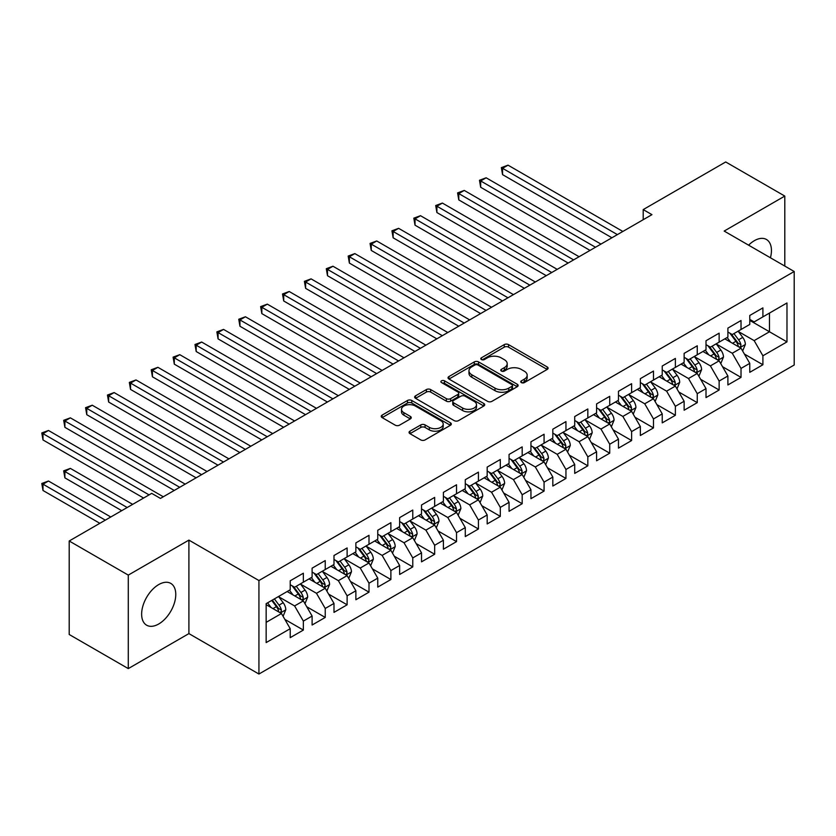 <?xml version="1.0" encoding="UTF-8"?>
<svg xmlns="http://www.w3.org/2000/svg" width="836" height="836" viewBox="0 0 836 836"><rect width="100%" height="100%" fill="white"/><g stroke="black" fill="none" stroke-linecap="round" stroke-linejoin="round"><path stroke-width="1.25" d="M521.371 382.595A2.121 1.223 0 0 0 524.381 382.595L547.204 369.418A3.041 1.756 0 0 0 548.092 368.185A3.041 1.756 0 0 0 547.204 366.941L508.539 344.62A3.041 1.756 0 0 0 504.244 344.62L481.421 357.798A2.121 1.223 0 0 0 480.794 358.665A2.121 1.223 0 0 0 481.421 359.532A2.121 1.223 0 0 0 484.431 359.532L487.378 357.829A9.719 5.612 0 0 1 501.13 357.829L504.348 359.689A9.719 5.612 0 0 1 507.201 363.65A9.719 5.612 0 0 1 504.348 367.621L501.401 369.324A2.121 1.223 0 0 0 500.774 370.191A2.121 1.223 0 0 0 501.401 371.059A2.121 1.223 0 0 0 504.401 371.059L507.358 369.355A9.719 5.612 0 0 1 521.11 369.355L524.329 371.215A9.719 5.612 0 0 1 527.171 375.186A9.719 5.612 0 0 1 524.329 379.157L521.371 380.861A2.121 1.223 0 0 0 520.755 381.728A2.121 1.223 0 0 0 521.371 382.595L521.371 380.861M158.704 624.001A24.139 13.94 120 0 0 174.473 602.735A24.139 13.94 120 0 0 170.774 583.392A24.139 13.94 120 0 0 158.704 584.583A24.139 13.94 120 0 0 142.935 605.86A24.139 13.94 120 0 0 146.634 625.203A24.139 13.94 120 0 0 158.704 624.001M770.437 257.781A24.139 13.94 120 0 0 766.445 239.483A24.139 13.94 120 0 0 754.375 240.674A24.139 13.94 120 0 0 748.596 245.178M409.943 431.177A3.041 1.756 0 0 0 409.055 432.421A3.041 1.756 0 0 0 409.943 433.665L420.79 439.924A3.041 1.756 0 0 0 425.085 439.924L450.437 425.284A3.041 1.756 0 0 0 451.325 424.051A3.041 1.756 0 0 0 450.437 422.807L411.772 400.486A3.041 1.756 0 0 0 407.477 400.486L382.125 415.116A3.041 1.756 0 0 0 381.237 416.359A3.041 1.756 0 0 0 382.125 417.603L395.229 425.169A3.041 1.756 0 0 0 399.524 425.169L410.371 418.899A3.041 1.756 0 0 0 411.26 417.666A3.041 1.756 0 0 0 410.371 416.422L403.882 412.67A8.13 4.692 0 0 1 401.499 409.358A8.13 4.692 0 0 1 406.515 405.021A8.13 4.692 0 0 1 415.367 406.035L440.823 420.727A8.13 4.692 0 0 1 443.205 424.051A8.13 4.692 0 0 1 438.189 428.387A8.13 4.692 0 0 1 429.328 427.363L425.085 424.918A3.041 1.756 0 0 0 420.79 424.918L409.943 431.177L409.943 433.665M128.284 575.105L128.284 668.601L188.905 633.604L188.905 540.108L128.284 575.105L69.2 540.996L151.703 493.365L160.449 498.413L651.955 214.653L643.208 209.596L643.208 219.701M188.905 540.108L258.93 580.539L794.2 271.501L794.2 364.998L258.93 674.035L258.93 580.539M784.795 266.067L784.795 196.073L724.175 231.07L794.2 271.501M784.795 196.073L725.7 161.965L643.208 209.596M487.597 401.353A3.041 1.756 0 0 0 491.892 401.353L517.244 386.723A3.041 1.756 0 0 0 518.132 385.48A3.041 1.756 0 0 0 517.244 384.236L478.579 361.915A3.041 1.756 0 0 0 474.284 361.915L448.932 376.555A3.041 1.756 0 0 0 448.044 377.788A3.041 1.756 0 0 0 448.932 379.032L487.597 401.353M442.369 383.055A2.121 1.223 0 0 1 444.533 383.358L444.533 380.829L483.835 403.527A3.041 1.756 0 0 1 484.723 404.76A3.041 1.756 0 0 1 483.835 406.003L458.494 420.633A3.041 1.756 0 0 1 454.199 420.633L415.534 398.312L415.534 395.836A3.041 1.756 0 0 0 414.646 397.079A3.041 1.756 0 0 0 415.534 398.312M415.534 395.836L426.381 389.576A3.041 1.756 0 0 1 430.676 389.576L446.351 398.626A3.041 1.756 0 0 0 450.646 398.626L457.846 394.467A3.041 1.756 0 0 0 458.734 393.233A3.041 1.756 0 0 0 457.846 391.99L441.523 382.564A2.121 1.223 0 0 1 440.896 381.697A2.121 1.223 0 0 1 442.213 380.568A2.121 1.223 0 0 1 444.533 380.829M749.777 320.397L769.475 331.767L769.475 313.072L786.979 302.966L762.902 316.865L762.902 307.888L749.777 315.475L749.777 324.441L741.02 329.499L741.02 320.522L727.895 328.109L727.895 337.075L719.138 342.133L719.138 333.156L706.012 340.743L706.012 349.709L697.255 354.767L697.255 345.79L684.13 353.377L684.13 362.343L675.373 367.401L675.373 358.425L662.237 366.011L662.237 374.977L653.491 380.035L653.491 371.059L640.355 378.645L640.355 387.611L631.608 392.669L631.608 383.693L618.473 391.279L618.473 400.245L609.726 405.303L609.726 396.327L596.59 403.913L596.59 412.88L587.833 417.937L587.833 408.971L574.708 416.547L574.708 425.514L565.951 430.571L565.951 421.605L552.826 429.181L552.826 438.148L544.069 443.205L544.069 434.239L530.944 441.816L530.944 450.782L522.186 455.839L522.186 446.873L509.061 454.45L509.061 463.416L500.304 468.474L500.304 459.507L487.179 467.084L487.179 476.05L478.422 481.108L478.422 472.141L465.286 479.718L465.286 488.684L456.54 493.742L456.54 484.775L443.404 492.352L443.404 501.328L434.657 506.376L434.657 497.41L421.522 504.986L421.522 513.962L412.775 519.01L412.775 510.044L399.639 517.62L399.639 526.596L390.882 531.644L390.882 522.678L377.757 530.254L377.757 539.23L369 544.278L369 535.312L355.875 542.888L355.875 551.865L347.118 556.912L347.118 547.946L333.992 555.522L333.992 564.499L325.235 569.546L325.235 560.58L312.11 568.156L312.11 577.133L303.353 582.18L303.353 573.214L290.217 580.79L290.217 589.767L266.151 603.665L266.151 642.581L290.217 628.682L281.471 613.519L266.151 604.668M786.979 302.966L786.979 341.882L762.902 355.781L754.156 340.618L738.282 331.453M744.416 354.067L762.902 364.747L762.902 355.781M762.902 364.747L749.777 372.323L749.777 363.357L741.02 368.415L732.273 353.252L716.4 344.087M722.534 366.701L741.02 377.381L741.02 368.415M741.02 377.381L727.895 384.957L727.895 375.991L719.138 381.049L710.391 365.886L694.517 356.721M700.652 379.335L719.138 390.015L719.138 381.049M719.138 390.015L706.012 397.591L706.012 388.625L697.255 393.683L688.498 378.52L672.635 369.355M678.769 391.969L697.255 402.649L697.255 393.683M697.255 402.649L684.13 410.225L684.13 401.259L675.373 406.317L666.616 391.154L650.753 381.989M656.877 404.603L675.373 415.283L675.373 406.317M675.373 415.283L662.237 422.87L662.237 413.893L653.491 418.951L644.734 403.788L628.871 394.623M634.994 417.248L653.491 427.917L653.491 418.951M653.491 427.917L640.355 435.504L640.355 426.527L631.608 431.585L622.851 416.422L606.988 407.257M613.112 429.882L631.608 440.551L631.608 431.585M631.608 440.551L618.473 448.138L618.473 439.161L609.726 444.219L600.969 429.056L585.106 419.891M591.23 442.516L609.726 453.185L609.726 444.219M609.726 453.185L596.59 460.772L596.59 451.795L587.833 456.853L579.087 441.69L563.224 432.525M569.347 455.15L587.833 465.819L587.833 456.853M587.833 465.819L574.708 473.406L574.708 464.429L565.951 469.487L557.204 454.324L541.331 445.16M547.465 467.784L565.951 478.453L565.951 469.487M565.951 478.453L552.826 486.04L552.826 477.063L544.069 482.121L535.322 466.958L519.449 457.794M525.583 480.418L544.069 491.087L544.069 482.121M544.069 491.087L530.944 498.674L530.944 489.697L522.186 494.755L513.429 479.592L497.566 470.428M503.7 493.052L522.186 503.721L522.186 494.755M522.186 503.721L509.061 511.308L509.061 502.331L500.304 507.389L491.547 492.226L475.684 483.062M481.808 505.686L500.304 516.355L500.304 507.389M500.304 516.355L487.179 523.942L487.179 514.966L478.422 520.023L469.665 504.86L453.802 495.706M459.925 518.32L478.422 528.989L478.422 520.023M478.422 528.989L465.286 536.576L465.286 527.6L456.54 532.657L447.782 517.494L431.919 508.34M438.043 530.954L456.54 541.623L456.54 532.657M456.54 541.623L443.404 549.21L443.404 540.234L434.657 545.291L425.9 530.129L410.037 520.974M416.161 543.588L434.657 554.258L434.657 545.291M434.657 554.258L421.522 561.844L421.522 552.868L412.775 557.925L404.018 542.763L388.155 533.608M394.279 556.222L412.775 566.892L412.775 557.925M412.775 566.892L399.639 574.478L399.639 565.502L390.882 570.56L382.136 555.397L366.262 546.242M372.396 568.856L390.882 579.526L390.882 570.56M390.882 579.526L377.757 587.112L377.757 578.136L369 583.194L360.253 568.031L344.38 558.876M350.514 581.49L369 592.16L369 583.194M369 592.16L355.875 599.746L355.875 590.77L347.118 595.828L338.371 580.665L322.497 571.51M328.632 594.124L347.118 604.804L347.118 595.828M347.118 604.804L333.992 612.38L333.992 603.414L325.235 608.462L316.478 593.299L300.615 584.145M306.749 606.758L325.235 617.438L325.235 608.462M325.235 617.438L312.11 625.014L312.11 616.048L303.353 621.096L294.596 605.933L278.733 596.779M284.857 619.392L303.353 630.072L303.353 621.096M303.353 630.072L290.217 637.649L290.217 628.682M290.217 584.709L294.596 587.238L303.353 582.18M266.151 622.36L281.471 613.519M312.11 572.075L316.478 574.604L325.235 569.546M294.596 605.933L303.353 600.885L287.156 591.533M312.11 616.048L303.353 600.885M333.992 559.441L338.371 561.97L347.118 556.912M316.478 593.299L325.235 588.251L309.038 578.899M333.992 603.414L325.235 588.251M355.875 546.807L360.253 549.336L369 544.278M338.371 580.665L347.118 575.617L330.92 566.265M355.875 590.77L347.118 575.617M377.757 534.173L382.136 536.702L390.882 531.644M360.253 568.031L369 562.983L352.813 553.631M377.757 578.136L369 562.983M399.639 521.539L404.018 524.067L412.775 519.01M382.136 555.397L390.882 550.349L374.695 540.996M399.639 565.502L390.882 550.349M421.522 508.905L425.9 511.433L434.657 506.376M404.018 542.763L412.775 537.715L396.577 528.362M421.522 552.868L412.775 537.715M443.404 496.27L447.782 498.799L456.54 493.742M425.9 530.129L434.657 525.081L418.46 515.728M443.404 540.234L434.657 525.081M465.286 483.636L469.665 486.165L478.422 481.108M447.782 517.494L456.54 512.447L440.342 503.094M465.286 527.6L456.54 512.447M487.179 471.002L491.547 473.531L500.304 468.474M469.665 504.86L478.422 499.803L462.224 490.46M487.179 514.966L478.422 499.803M509.061 458.368L513.429 460.897L522.186 455.839M491.547 492.226L500.304 487.169L484.107 477.826M509.061 502.331L500.304 487.169M530.944 445.734L535.322 448.263L544.069 443.205M513.429 479.592L522.186 474.534L505.989 465.192M530.944 489.697L522.186 474.534M552.826 433.1L557.204 435.629L565.951 430.571M535.322 466.958L544.069 461.9L527.882 452.558M552.826 477.063L544.069 461.9M574.708 420.466L579.087 422.995L587.833 417.937M557.204 454.324L565.951 449.266L549.764 439.924M574.708 464.429L565.951 449.266M596.59 407.832L600.969 410.361L609.726 405.303M579.087 441.69L587.833 436.632L571.646 427.29M596.59 451.795L587.833 436.632M618.473 395.198L622.851 397.717L631.608 392.669M600.969 429.056L609.726 423.998L593.529 414.656M618.473 439.161L609.726 423.998M640.355 382.564L644.734 385.082L653.491 380.035M622.851 416.422L631.608 411.364L615.411 402.022M640.355 426.527L631.608 411.364M662.237 369.93L666.616 372.448L675.373 367.401M644.734 403.788L653.491 398.73L637.293 389.388M662.237 413.893L653.491 398.73M684.13 357.296L688.498 359.814L697.255 354.767M666.616 391.154L675.373 386.096L659.176 376.754M684.13 401.259L675.373 386.096M706.012 344.662L710.391 347.18L719.138 342.133M688.498 378.52L697.255 373.462L681.058 364.109M706.012 388.625L697.255 373.462M727.895 332.028L732.273 334.546L741.02 329.499M710.391 365.886L719.138 360.828L702.94 351.475M727.895 375.991L719.138 360.828M749.777 319.394L754.156 321.912L762.902 316.865M732.273 353.252L741.02 348.194L724.833 338.841M749.777 363.357L741.02 348.194M69.2 540.996L69.2 634.493L128.284 668.601M188.905 633.604L258.93 674.035M754.156 340.618L769.475 331.767L786.979 341.882M522.228 382.898L524.329 381.686A9.719 5.612 0 0 0 527.171 377.715L527.171 375.186M507.201 363.65L507.201 366.178A9.719 5.612 0 0 1 504.348 370.149L502.248 371.362M547.162 369.439L508.539 347.149A3.041 1.756 0 0 0 504.244 347.149L482.267 359.825M517.202 386.744L478.579 364.444A3.041 1.756 0 0 0 474.284 364.444L448.974 379.053M511.872 386.347A2.121 1.223 0 0 0 512.489 385.48A2.121 1.223 0 0 0 511.872 384.612L477.931 365.018A2.121 1.223 0 0 0 474.921 365.018L471.807 366.816A9.719 5.612 0 0 0 468.965 370.787A9.719 5.612 0 0 0 471.807 374.758L495.006 388.144A9.719 5.612 0 0 0 508.758 388.144L511.872 386.347L511.872 388.876A2.121 1.223 0 0 0 512.489 388.008L512.489 385.48M468.965 370.787L468.965 373.316A9.719 5.612 0 0 0 471.807 377.276L471.807 374.758M511.872 388.876L508.758 390.673A9.719 5.612 0 0 1 495.006 390.673L471.807 377.276M415.576 398.344L426.381 392.094L426.381 389.576M458.734 393.233L458.734 395.762A3.041 1.756 0 0 1 457.846 396.995L450.646 401.155A3.041 1.756 0 0 1 446.351 401.155L430.676 392.094A3.041 1.756 0 0 0 426.381 392.094M444.533 383.358L483.793 406.024M462.621 408.02A8.13 4.692 0 0 0 471.483 409.034A8.13 4.692 0 0 0 476.499 404.697A8.13 4.692 0 0 0 474.116 401.385L465.15 396.212A3.041 1.756 0 0 0 460.855 396.212L453.655 400.36A3.041 1.756 0 0 0 452.767 401.604A3.041 1.756 0 0 0 453.655 402.837L462.621 408.02L462.621 410.549A8.13 4.692 0 0 0 471.483 411.563A8.13 4.692 0 0 0 476.499 407.226L476.499 404.697M452.767 401.604L452.767 404.133A3.041 1.756 0 0 0 453.655 405.366L453.655 402.837M462.621 410.549L453.655 405.366M443.205 424.051L443.205 426.579A8.13 4.692 0 0 1 438.189 430.906A8.13 4.692 0 0 1 429.328 429.892L425.085 427.447A3.041 1.756 0 0 0 420.79 427.447L409.985 433.685M401.499 409.358L401.499 411.876A8.13 4.692 0 0 0 403.882 415.199L403.882 412.67M410.33 418.93L403.882 415.199M450.395 425.315L411.772 403.015A3.041 1.756 0 0 0 407.477 403.015L382.167 417.624M742.64 351.005L745.357 344.38A8.203 4.734 -120 0 0 742.734 337.399L738.094 331.192M730.685 342.227L727.142 337.504M725.491 339.228L725.094 338.695M502.561 225.177L568.146 263.037L458.786 199.909L458.786 193.586L464.262 190.43L579.087 256.725M739.473 347.306L740.748 346.156L740.926 344.725A8.203 4.734 -120 0 0 738.585 339.792L733.935 333.595M731.281 333.982L737.018 341.642A4.18 2.414 60 0 1 737.78 342.906L740.926 344.725M729.838 333.146L735.952 341.307A8.203 4.734 60 0 1 738.303 346.25L738.47 346.721M617.376 234.613L502.561 168.318L508.027 165.162L622.851 231.457M611.91 237.769L502.561 174.64L502.561 168.318L501.349 167.628L508.027 165.162M502.561 174.64L501.349 167.628M720.757 363.639L723.474 357.014A8.203 4.734 -120 0 0 720.851 350.033L716.201 343.826M708.803 354.861L705.26 350.138M703.609 351.862L703.212 351.329M480.679 237.811L546.263 275.671L436.904 212.543L436.904 206.22L442.38 203.064L557.204 269.359M717.591 359.94L718.866 358.79L719.044 357.359A8.203 4.734 -120 0 0 716.692 352.426L712.053 346.229M709.398 346.616L715.135 354.276A4.18 2.414 60 0 1 715.898 355.54L719.044 357.359M707.956 345.78L714.069 353.952A8.203 4.734 60 0 1 716.421 358.884L716.588 359.355M698.875 376.273L701.592 369.648A8.203 4.734 -120 0 0 698.969 362.667L694.319 356.46M686.91 367.495L683.378 362.772M681.727 364.496L681.33 363.963M458.786 250.445L524.371 288.305L415.022 225.177L415.022 218.854L420.498 215.698L535.322 281.993M695.709 372.574L696.984 371.424L697.161 369.993A8.203 4.734 -120 0 0 694.81 365.06L690.16 358.863M687.505 359.25L693.253 366.91A4.18 2.414 60 0 1 694.016 368.185L697.161 369.993M686.063 358.414L692.187 366.586A8.203 4.734 60 0 1 694.538 371.518L694.695 371.989M595.493 247.247L480.679 180.952L486.144 177.796L600.969 244.091M590.028 250.403L480.679 187.274L480.679 180.952L479.467 180.262L486.144 177.796M480.679 187.274L479.467 180.262M573.611 259.881L457.585 192.897L464.262 190.43M458.786 199.909L457.585 192.897M676.993 388.907L679.699 382.282A8.203 4.734 -120 0 0 677.087 375.301L672.437 369.094M665.028 380.129L661.495 375.406M659.844 377.13L659.437 376.597M436.904 263.079L502.488 300.939L393.139 237.811L393.139 231.488L398.615 228.332L513.429 294.627M673.826 385.208L675.101 384.058L675.279 382.637A8.203 4.734 -120 0 0 672.928 377.694L668.277 371.498M665.623 371.884L671.371 379.544A4.18 2.414 60 0 1 672.123 380.819L675.279 382.637M664.181 371.048L670.305 379.22A8.203 4.734 60 0 1 672.656 384.152L672.813 384.623M655.11 401.541L657.817 394.916A8.203 4.734 -120 0 0 655.205 387.935L650.554 381.728M643.145 392.763L639.613 388.04M637.962 389.764L637.554 389.231M415.022 275.713L480.606 313.573L371.257 250.445L371.257 244.122L376.722 240.967L491.547 307.261M651.944 397.842L653.219 396.692L653.397 395.271A8.203 4.734 -120 0 0 651.045 390.339L646.395 384.132M643.741 384.518L649.488 392.178A4.18 2.414 60 0 1 650.241 393.453L653.397 395.271M642.299 383.682L648.422 391.854A8.203 4.734 60 0 1 650.763 396.786L650.93 397.257M551.729 272.515L435.702 205.531L442.38 203.064M436.904 212.543L435.702 205.531M529.846 285.149L413.82 218.165L420.498 215.698M415.022 225.177L413.82 218.165M633.228 414.175L635.935 407.55A8.203 4.734 -120 0 0 633.322 400.569L628.672 394.362M621.263 405.397L617.731 400.674M616.08 402.398L615.672 401.865M393.139 288.347L458.724 326.207L349.375 263.079L349.375 256.756L354.84 253.601L469.665 319.895M630.062 410.476L631.326 409.326L631.514 407.905A8.203 4.734 -120 0 0 629.163 402.973L624.513 396.766M621.859 397.152L627.606 404.812A4.18 2.414 60 0 1 628.358 406.087L631.514 407.905M620.417 396.316L626.54 404.488A8.203 4.734 60 0 1 628.881 409.421L629.048 409.891M507.964 297.783L391.938 230.799L398.615 228.332M393.139 237.811L391.938 230.799M611.346 426.809L614.052 420.184A8.203 4.734 -120 0 0 611.44 413.203L606.79 406.996M599.381 418.031L595.849 413.318M594.197 415.032L593.79 414.499M371.257 300.981L436.841 338.841L327.493 275.713L327.493 269.391L332.958 266.235L447.782 332.529M608.18 423.11L609.444 421.971L609.622 420.539A8.203 4.734 -120 0 0 607.281 415.607L602.631 409.4M599.976 409.786L605.713 417.446A4.18 2.414 60 0 1 606.476 418.721L609.622 420.539M598.534 408.95L604.658 417.122A8.203 4.734 60 0 1 606.999 422.055L607.166 422.525M486.082 310.417L370.055 243.433L376.722 240.967M371.257 250.445L370.055 243.433M589.453 439.443L592.17 432.818A8.203 4.734 -120 0 0 589.558 425.837L584.907 419.63M577.498 430.665L573.966 425.952M572.315 427.666L571.908 427.133M349.375 313.615L414.959 351.475L305.61 288.347L305.61 282.025L311.076 278.869L425.9 345.163M586.297 435.744L587.562 434.605L587.739 433.173A8.203 4.734 -120 0 0 585.399 428.241L580.748 422.034M578.094 422.42L583.831 430.08A4.18 2.414 60 0 1 584.594 431.355L587.739 433.173M576.652 421.584L582.765 429.756A8.203 4.734 60 0 1 585.116 434.689L585.284 435.159M567.571 452.077L570.288 445.452A8.203 4.734 -120 0 0 567.665 438.472L563.025 432.264M555.616 443.299L552.084 438.586M550.422 440.3L550.025 439.767M327.493 326.249L393.077 364.109L283.717 300.981L283.717 294.659L289.193 291.503L404.018 357.798M564.404 448.378L565.679 447.239L565.857 445.807A8.203 4.734 -120 0 0 563.516 440.875L558.866 434.668M556.212 435.054L561.949 442.714A4.18 2.414 60 0 1 562.712 443.989L565.857 445.807M554.77 434.218L560.883 442.39A8.203 4.734 60 0 1 563.234 447.323L563.401 447.793M545.689 464.711L548.406 458.086A8.203 4.734 -120 0 0 545.783 451.106L541.132 444.898M533.734 455.933L530.191 451.221M528.54 452.934L528.143 452.401M305.61 338.883L371.194 376.754M542.522 461.012L543.797 459.873L543.975 458.441A8.203 4.734 -120 0 0 541.623 453.509L536.984 447.302M534.329 447.688L540.066 455.348A4.18 2.414 60 0 1 540.829 456.623L543.975 458.441M532.887 446.852L539.001 455.024A8.203 4.734 60 0 1 541.352 459.957L541.519 460.427M523.806 477.346L526.523 470.72A8.203 4.734 -120 0 0 523.9 463.74L519.25 457.532M511.841 468.568L508.309 463.855M506.658 465.579L506.261 465.035M283.717 351.517L349.302 389.388L239.953 326.249L239.953 319.927L245.429 316.771L360.253 383.066M520.64 473.646L521.915 472.507L522.092 471.076A8.203 4.734 -120 0 0 519.741 466.143L515.091 459.936M512.447 460.322L518.184 467.982A4.18 2.414 60 0 1 518.947 469.257L522.092 471.076M510.995 459.486L517.118 467.658A8.203 4.734 60 0 1 519.47 472.591L519.637 473.061M501.924 489.98L504.641 483.354A8.203 4.734 -120 0 0 502.018 476.374L497.368 470.166M489.959 481.202L486.427 476.489M484.775 478.213L484.378 477.669M261.835 364.151L327.419 402.022L218.071 338.883L218.071 332.571L223.546 329.405L338.361 395.7M498.758 486.28L500.032 485.141L500.21 483.71A8.203 4.734 -120 0 0 497.859 478.777L493.209 472.57M490.554 472.957L496.302 480.616A4.18 2.414 60 0 1 497.065 481.891L500.21 483.71M489.112 472.121L495.236 480.292A8.203 4.734 60 0 1 497.587 485.225L497.744 485.695M480.042 502.614L482.748 495.988A8.203 4.734 -120 0 0 480.136 489.008L475.485 482.8M468.076 493.836L464.544 489.123M462.893 490.847L462.486 490.304M239.953 376.785L305.537 414.656L196.188 351.517L196.188 345.205L201.664 342.039L316.478 408.334M476.875 498.914L478.15 497.775L478.328 496.344A8.203 4.734 -120 0 0 475.977 491.411L471.326 485.204M468.672 485.591L474.42 493.25A4.18 2.414 60 0 1 475.172 494.525L478.328 496.344M467.23 484.755L473.354 492.926A8.203 4.734 60 0 1 475.694 497.859L475.862 498.329M458.159 515.248L460.866 508.622A8.203 4.734 -120 0 0 458.253 501.642L453.603 495.435M446.194 506.47L442.662 501.757M441.011 503.481L440.603 502.938M218.071 389.419L283.655 427.29L174.306 364.151L174.306 357.839L179.771 354.673L294.596 420.968M454.993 511.548L456.257 510.409L456.446 508.978A8.203 4.734 -120 0 0 454.094 504.045L449.444 497.838M446.79 498.225L452.537 505.885A4.18 2.414 60 0 1 453.29 507.159L456.446 508.978M445.348 497.389L451.471 505.561A8.203 4.734 60 0 1 453.812 510.493L453.979 510.963M436.277 527.882L438.984 521.256A8.203 4.734 -120 0 0 436.371 514.276L431.721 508.069M424.312 519.104L420.78 514.391M419.129 516.115L418.721 515.572M196.188 402.053L261.772 439.924L152.424 376.785L152.424 370.473L157.889 367.307L272.714 433.602M433.111 524.182L434.375 523.043L434.553 521.612A8.203 4.734 -120 0 0 432.212 516.679L427.562 510.472M424.907 510.859L430.655 518.519A4.18 2.414 60 0 1 431.407 519.793L434.553 521.612M423.465 510.023L429.589 518.195A8.203 4.734 60 0 1 431.93 523.127L432.097 523.597M414.384 540.516L417.101 533.89A8.203 4.734 -120 0 0 414.489 526.91L409.839 520.703M402.43 531.738L398.897 527.025M397.246 528.749L396.839 528.206M174.306 414.687L239.89 452.558L130.541 389.419L130.541 383.107L136.007 379.941L250.831 446.236M411.228 536.817L412.493 535.677L412.67 534.246A8.203 4.734 -120 0 0 410.33 529.313L405.679 523.106M403.025 523.493L408.762 531.153A4.18 2.414 60 0 1 409.525 532.428L412.67 534.246M401.583 522.657L407.696 530.829A8.203 4.734 60 0 1 410.048 535.761L410.215 536.231M392.502 553.15L395.219 546.525A8.203 4.734 -120 0 0 392.596 539.544L387.956 533.337M380.547 544.372L377.015 539.659M375.354 541.383L374.956 540.84M152.424 427.321L218.008 465.192L108.659 402.053L108.659 395.741L114.124 392.575L228.949 458.87M389.336 549.451L390.611 548.312L390.788 546.88A8.203 4.734 -120 0 0 388.447 541.947L383.797 535.74M381.143 536.127L386.88 543.787A4.18 2.414 60 0 1 387.643 545.062L390.788 546.88M379.701 535.291L385.814 543.463A8.203 4.734 60 0 1 388.165 548.395L388.332 548.865M370.62 565.784L373.337 559.159A8.203 4.734 -120 0 0 370.714 552.178L366.074 545.971M358.665 557.006L355.122 552.293M353.471 554.017L353.074 553.474M130.541 439.955L196.126 477.826L86.766 414.687L86.766 408.376L92.242 405.209L207.067 471.504M367.453 562.085L368.728 560.946L368.906 559.514A8.203 4.734 -120 0 0 366.555 554.582L361.915 548.374M359.261 548.761L364.998 556.421A4.18 2.414 60 0 1 365.76 557.696L368.906 559.514M357.818 547.925L363.932 556.097A8.203 4.734 60 0 1 366.283 561.029L366.45 561.499M348.737 578.418L351.454 571.793A8.203 4.734 -120 0 0 348.831 564.812L344.181 558.605M336.772 569.64L333.24 564.927M331.589 566.651L331.192 566.108M108.659 452.589L174.243 490.46L64.884 427.321L64.884 421.01L70.36 417.843L185.184 484.138M345.571 574.719L346.846 573.58L347.024 572.148A8.203 4.734 -120 0 0 344.672 567.216L340.033 561.008M337.378 561.395L343.115 569.065A4.18 2.414 60 0 1 343.878 570.33L347.024 572.148M335.936 560.559L342.049 568.731A8.203 4.734 60 0 1 344.401 573.663L344.568 574.133M326.855 591.052L329.572 584.427A8.203 4.734 -120 0 0 326.949 577.446L322.299 571.239M314.89 582.274L311.358 577.561M309.707 579.285L309.31 578.742M86.766 465.224L143.604 498.037L43.002 439.955L43.002 433.644L48.478 430.477L163.302 496.772M323.689 587.353L324.964 586.214L325.141 584.782A8.203 4.734 -120 0 0 322.79 579.85L318.14 573.642M315.485 574.029L321.233 581.699A4.18 2.414 60 0 1 321.996 582.964L325.141 584.782M314.043 573.193L320.167 581.365A8.203 4.734 60 0 1 322.518 586.297L322.675 586.767M304.973 603.686L307.679 597.071A8.203 4.734 -120 0 0 305.067 590.08L300.417 583.873M293.008 594.908L289.475 590.195M287.824 591.919L287.417 591.376M132.663 504.359L70.36 468.39L64.884 471.546L64.884 477.858L121.722 510.671M301.806 599.987L303.081 598.848L303.259 597.416A8.203 4.734 -120 0 0 300.908 592.484L296.257 586.276M293.603 586.663L299.351 594.333A4.18 2.414 60 0 1 300.103 595.598L303.259 597.416M292.161 585.827L298.285 593.999A8.203 4.734 60 0 1 300.626 598.931L300.793 599.412M64.884 477.858L63.682 470.846L127.187 507.515M63.682 470.846L70.36 468.39M464.199 323.051L348.173 256.067L354.84 253.601M349.375 263.079L348.173 256.067M442.317 335.685L326.291 268.701L332.958 266.235M327.493 275.713L326.291 268.701M420.424 348.319L304.398 281.335L311.076 278.869M305.61 288.347L304.398 281.335M398.542 360.953L282.516 293.969L289.193 291.503M283.717 300.981L282.516 293.969M376.66 373.587L261.835 307.293L267.311 304.137L382.136 370.432M371.194 376.743L261.835 313.615L261.835 307.293L260.633 306.603L267.311 304.137M261.835 313.615L260.633 306.603M354.777 386.222L238.751 319.237L245.429 316.771M239.953 326.249L238.751 319.237M332.895 398.856L216.869 331.871L223.546 329.405M218.071 338.883L216.869 331.871M311.013 411.49L194.987 344.505L201.664 342.039M196.188 351.517L194.987 344.505M289.131 424.124L173.104 357.139L179.771 354.673M174.306 364.151L173.104 357.139M267.248 436.758L151.222 369.773L157.889 367.307M152.424 376.785L151.222 369.773M245.356 449.392L129.329 382.407L136.007 379.941M130.541 389.419L129.329 382.407M223.473 462.026L107.447 395.041L114.124 392.575M108.659 402.053L107.447 395.041M201.591 474.66L85.565 407.675L92.242 405.209M86.766 414.687L85.565 407.675M179.709 487.294L63.682 420.309L70.36 417.843M64.884 427.321L63.682 420.309M283.09 616.32L285.797 609.705A8.203 4.734 -120 0 0 283.185 602.714L278.534 596.507M271.125 607.542L267.593 602.829M110.78 516.993L48.478 481.024L43.002 484.18L43.002 490.492L99.839 523.305M279.924 612.621L281.189 611.482L281.377 610.05A8.203 4.734 -120 0 0 279.025 605.118L274.375 598.91M272.327 600.102L277.468 606.967A4.18 2.414 60 0 1 278.221 608.232L281.377 610.05M271.752 600.426L276.402 606.633A8.203 4.734 60 0 1 278.743 611.565L278.91 612.046M43.002 490.492L41.8 483.48L105.305 520.149M41.8 483.48L48.478 481.024M149.069 494.881L41.8 432.943L48.478 430.477M43.002 439.955L41.8 432.943M524.329 381.686L524.329 379.157M501.401 371.059L501.401 369.324M504.348 370.149L504.348 367.621M481.421 359.532L481.421 357.798M504.244 347.149L504.244 344.62M508.539 347.149L508.539 344.62M547.204 369.418L547.204 366.941M448.932 379.032L448.932 376.555M474.284 364.444L474.284 361.915M478.579 364.444L478.579 361.915M517.244 386.723L517.244 384.236M495.006 390.673L495.006 388.144M508.758 390.673L508.758 388.144M430.676 392.094L430.676 389.576M446.351 401.155L446.351 398.626M450.646 401.155L450.646 398.626M457.846 396.995L457.846 394.467M483.835 406.003L483.835 403.527M420.79 427.447L420.79 424.918M425.085 427.447L425.085 424.918M429.328 429.892L429.328 427.363M410.371 418.899L410.371 416.422M382.125 417.603L382.125 415.116M407.477 403.015L407.477 400.486M411.772 403.015L411.772 400.486M450.437 425.284L450.437 422.807M739.996 347.598L745.304 344.536M738.585 339.792L742.734 337.399M732.524 343.293L735.952 341.307M718.114 360.232L723.422 357.171M716.692 352.426L720.851 350.033M710.642 355.927L714.069 353.952M696.231 372.866L701.529 369.805M694.81 365.06L698.969 362.667M688.76 368.561L692.187 366.586M674.349 385.5L679.647 382.439M672.928 377.694L677.087 375.301M666.877 381.195L670.305 379.22M652.456 398.135L657.765 395.073M651.045 390.339L655.205 387.935M644.995 393.829L648.422 391.854M630.574 410.769L635.882 407.707M629.163 402.973L633.322 400.569M623.113 406.463L626.54 404.488M608.692 423.403L614 420.341M607.281 415.607L611.44 413.203M601.23 419.097L604.658 417.122M586.809 436.047L592.118 432.975M585.399 428.241L589.558 425.837M579.348 431.731L582.765 429.756M564.927 448.681L570.236 445.609M563.516 440.875L567.665 438.472M557.455 444.365L560.883 442.39M543.045 461.315L548.353 458.243M541.623 453.509L545.783 451.106M535.573 456.999L539.001 455.024M521.162 473.949L526.471 470.877M519.741 466.143L523.9 463.74M513.691 469.633L517.118 467.658M499.28 486.583L504.578 483.511M497.859 478.777L502.018 476.374M491.808 482.267L495.236 480.292M477.387 499.217L482.696 496.145M475.977 491.411L480.136 489.008M469.926 494.902L473.354 492.926M455.505 511.851L460.814 508.779M454.094 504.045L458.253 501.642M448.044 507.536L451.471 505.561M433.623 524.485L438.931 521.424M432.212 516.679L436.371 514.276M426.161 520.17L429.589 518.195M411.74 537.12L417.049 534.058M410.33 529.313L414.489 526.91M404.279 532.804L407.696 530.829M389.858 549.754L395.167 546.692M388.447 541.947L392.596 539.544M382.386 545.438L385.814 543.463M367.976 562.388L373.284 559.326M366.555 554.582L370.714 552.178M360.504 558.072L363.932 556.097M346.094 575.022L351.402 571.96M344.672 567.216L348.831 564.812M338.622 570.706L342.049 568.731M324.211 587.656L329.509 584.594M322.79 579.85L326.949 577.446M316.74 583.34L320.167 581.365M302.318 600.29L307.627 597.228M300.908 592.484L305.067 590.08M294.857 595.974L298.285 593.999M280.436 612.924L285.745 609.862M279.025 605.118L283.185 602.714M272.975 608.608L276.402 606.633"/></g></svg>

